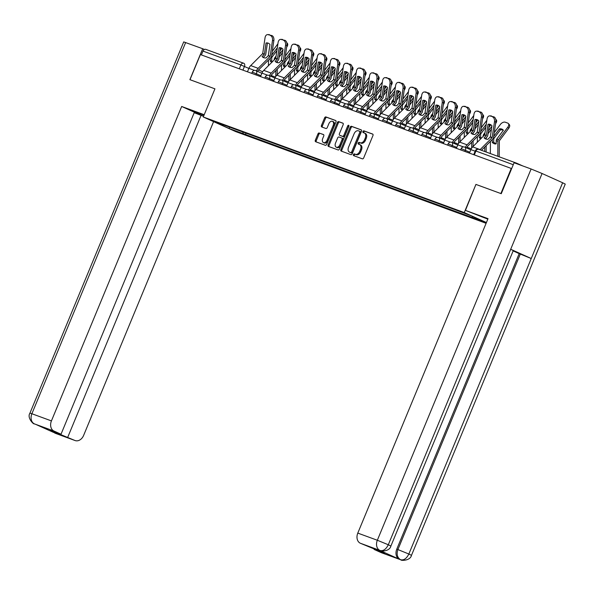 <?xml version="1.0" encoding="UTF-8"?>
<svg xmlns="http://www.w3.org/2000/svg" width="595" height="595" viewBox="0 0 595 595"><rect width="100%" height="100%" fill="white"/><g stroke="black" fill="none" stroke-linecap="round" stroke-linejoin="round"><path stroke-width="0.89" d="M353.423 154.566A0.937 0.61 -65.7 0 0 353.638 155.645L362.362 158.835A1.346 0.87 -65.7 0 0 363.701 157.898L372.939 135.586A1.346 0.87 -65.7 0 0 372.671 134.061A1.346 0.87 -65.7 0 0 372.634 134.046L363.902 130.848A0.937 0.61 -65.7 0 0 363.188 132.588L364.318 132.997A4.299 2.796 -65.7 0 1 364.438 133.049A4.299 2.796 -65.7 0 1 365.3 137.928L364.534 139.788A4.299 2.796 -65.7 0 1 360.258 142.793L359.127 142.376A0.937 0.61 -65.7 0 0 358.413 144.116L359.544 144.525A4.299 2.796 -65.7 0 1 359.663 144.578A4.299 2.796 -65.7 0 1 360.525 149.457L359.759 151.316A4.299 2.796 -65.7 0 1 355.483 154.321L354.352 153.904A0.937 0.61 -65.7 0 0 353.423 154.566M359.782 144.637L360.488 144.957A4.299 2.796 -65.7 0 1 360.607 145.002A4.299 2.796 -65.7 0 1 361.47 149.881L360.704 151.74A4.299 2.796 -65.7 0 1 356.435 154.745L355.304 154.336A0.937 0.61 -65.7 0 0 354.389 155.92M372.879 134.217L364.854 131.279A0.937 0.61 -65.7 0 0 363.939 132.863M364.557 133.109L365.263 133.429A4.299 2.796 -65.7 0 1 365.382 133.473A4.299 2.796 -65.7 0 1 366.245 138.36L365.479 140.219A4.299 2.796 -65.7 0 1 361.21 143.216L360.079 142.807A0.937 0.61 -65.7 0 0 359.164 144.392M319.277 132.997A1.346 0.87 -65.7 0 0 317.938 133.935L315.35 140.189A1.346 0.87 -65.7 0 0 315.618 141.714A1.346 0.87 -65.7 0 0 315.655 141.736L325.353 145.284A1.346 0.87 -65.7 0 0 326.685 144.347L335.93 122.035A1.346 0.87 -65.7 0 0 335.662 120.51A1.346 0.87 -65.7 0 0 335.617 120.495L325.926 116.94A1.346 0.87 -65.7 0 0 324.587 117.884L321.456 125.441A1.346 0.87 -65.7 0 0 321.731 126.966A1.346 0.87 -65.7 0 0 321.769 126.98L325.919 128.505A1.346 0.87 -65.7 0 0 327.25 127.561L328.804 123.812A3.592 2.335 -65.7 0 1 332.479 121.343A3.592 2.335 -65.7 0 1 333.2 125.426L327.116 140.115A3.592 2.335 -65.7 0 1 323.442 142.584A3.592 2.335 -65.7 0 1 322.721 138.501L323.732 136.054A1.346 0.87 -65.7 0 0 323.464 134.53A1.346 0.87 -65.7 0 0 323.427 134.515L320.222 133.421A1.346 0.87 -65.7 0 0 318.89 134.358L316.295 140.621A1.346 0.87 -65.7 0 0 316.362 141.989M34.153 423.781C33.833 424.681 26.738 417.831 29.936 413.153L183.714 41.895L202.694 48.73L189.879 79.663L214.929 88.841L189.991 79.693L200.403 54.562L511.663 168.586M214.936 88.826L203.274 116.984L235.746 131.621L486.108 223.304M501.012 193.606L475.926 184.405L464.264 212.564L203.274 116.984M500.871 193.539L511.276 168.407M340.898 149.553A1.346 0.87 -65.7 0 0 341.173 151.078A1.346 0.87 -65.7 0 0 341.21 151.093L350.901 154.641A1.346 0.87 -65.7 0 0 352.24 153.703L361.477 131.391A1.346 0.87 -65.7 0 0 361.21 129.866A1.346 0.87 -65.7 0 0 361.172 129.851L351.474 126.304A1.346 0.87 -65.7 0 0 350.143 127.241L340.898 149.553L341.85 149.977A1.346 0.87 -65.7 0 0 341.917 151.346M338.131 149.962L328.433 146.415A1.346 0.87 -65.7 0 1 328.395 146.4A1.346 0.87 -65.7 0 1 328.128 144.875L337.365 122.563A1.346 0.87 -65.7 0 1 338.704 121.625L342.854 123.143A1.346 0.87 -65.7 0 1 342.891 123.158A1.346 0.87 -65.7 0 1 343.159 124.682L339.41 133.734A1.346 0.87 -65.7 0 0 339.678 135.258A1.346 0.87 -65.7 0 0 339.715 135.273L342.475 136.277A1.346 0.87 -65.7 0 0 343.806 135.34L347.711 125.917A0.937 0.61 -65.7 0 1 348.856 126.341L339.462 149.025A1.346 0.87 -65.7 0 1 338.131 149.962M201.378 54.919L202.969 51.073A2.737 2.075 -69.9 0 1 205.803 49.363A2.737 2.075 -69.9 0 1 205.907 49.4L243.615 63.211M522.7 165.916L516.787 163.253A2.737 2.075 110.1 0 0 516.683 163.209A2.737 2.075 110.1 0 0 515.426 163.253M242.775 131.964L243.199 133.652L229.135 128.505L213.226 121.335L225.066 125.478L454.587 209.529L470.868 215.688L486.368 222.671M486.36 222.701L472.713 217.703L472.378 216.364M243.199 133.652L472.713 217.703M464.264 212.564L486.42 222.552M475.926 184.405L465.431 210.385L488.026 218.662L357.788 533.098L377.334 540.253L531.112 168.995L514.08 162.755L501.265 193.695L476.149 184.502M246.04 133.161L245.423 134.656M229.544 127.122L229.135 128.505M361.418 130.022L352.426 126.728A1.346 0.87 -65.7 0 0 351.087 127.665L341.85 149.977M350.715 152.573A0.937 0.61 -65.7 0 0 351.652 151.918L359.767 132.335A0.937 0.61 -65.7 0 0 359.551 131.257L358.361 130.818A4.299 2.796 -65.7 0 0 354.084 133.823L348.544 147.21A4.299 2.796 -65.7 0 0 349.406 152.089A4.299 2.796 -65.7 0 0 349.525 152.142L351.667 153.004A0.937 0.61 -65.7 0 0 352.597 152.342L351.652 151.918M359.603 131.279L360.496 131.681A0.937 0.61 -65.7 0 1 360.711 132.759L352.597 152.342M350.232 152.454A4.299 2.796 -65.7 0 0 350.351 152.513A4.299 2.796 -65.7 0 0 350.477 152.565L349.525 152.142M351.667 153.004L350.477 152.565M343.092 123.306L339.648 122.049A1.346 0.87 -65.7 0 0 338.31 122.987L329.072 145.299A1.346 0.87 -65.7 0 0 329.139 146.667M340.593 135.66A1.346 0.87 -65.7 0 0 340.63 135.682A1.346 0.87 -65.7 0 0 340.667 135.697L343.419 136.709A1.346 0.87 -65.7 0 0 344.75 135.764L348.655 126.348L347.711 125.917M348.96 125.887A0.937 0.61 -65.7 0 0 348.655 126.348M335.521 143.12A3.592 2.335 -65.7 0 0 336.242 147.196A3.592 2.335 -65.7 0 0 339.916 144.726L342.058 139.557A1.346 0.87 -65.7 0 0 341.79 138.033A1.346 0.87 -65.7 0 0 341.753 138.01L339.001 137.006A1.346 0.87 -65.7 0 0 337.663 137.943L335.521 143.12M336.242 147.196L337.194 147.627A3.592 2.335 -65.7 0 0 340.861 145.158L339.916 144.726M341.828 138.047L342.698 138.442A1.346 0.87 -65.7 0 1 342.735 138.457A1.346 0.87 -65.7 0 1 343.01 139.981L340.861 145.158M323.665 134.686L320.222 133.421M323.442 142.584L324.387 143.008A3.592 2.335 -65.7 0 0 328.061 140.539L327.116 140.115M332.479 121.343L333.423 121.774A3.592 2.335 -65.7 0 1 334.145 125.85L328.061 140.539M335.863 120.659L326.871 117.371A1.346 0.87 -65.7 0 0 325.539 118.308L322.408 125.872A1.346 0.87 -65.7 0 0 322.468 127.241M496.208 143.611A8.479 4.998 78.3 0 1 495.635 143.447A8.479 4.998 78.3 0 1 493.671 142.123L493.768 138.709L500.402 129.866L499.45 128.825A8.479 5.139 -42.3 0 1 503.117 129.933A8.479 5.139 -42.3 0 1 503.385 130.26L496.751 139.104A2.053 1.554 110.1 0 0 496.431 139.676A2.053 1.554 110.1 0 0 496.23 140.651L496.2 143.856A8.479 4.998 78.3 0 1 496.022 143.901A8.479 4.998 78.3 0 1 494.229 143.737A8.479 4.998 78.3 0 1 492.266 142.413L492.288 139.513M499.183 156.797L499.339 140.844L508.762 128.245L507.81 127.196A4.106 2.484 -42.3 0 0 508.338 123.515A4.106 2.484 -42.3 0 0 507.691 123.091L505.267 122.206A4.106 2.484 -42.3 0 0 500.365 124.467L494.266 132.596M497.784 156.284L497.903 141.26A2.053 1.554 -69.9 0 1 498.104 140.286A2.053 1.554 -69.9 0 1 498.424 139.721L507.81 127.196M499.45 128.825L493.694 136.493M493.671 142.123L492.266 142.413M490.332 153.555L490.429 141.372M508.338 123.515L509.29 124.563A4.106 2.484 137.7 0 1 508.762 128.245M503.303 130.364A8.479 5.139 -42.3 0 0 500.402 129.866M488.019 124.303L486.368 135.482L484.077 137.809A8.479 4.708 -30.9 0 0 485.617 138.947A8.479 4.708 -30.9 0 0 488.004 139.252L490.325 136.843L491.953 125.746A8.479 5.333 90.2 0 0 488.897 124.191A8.479 5.333 90.2 0 0 488.019 124.303L489.402 124.31L487.774 135.407A2.053 1.554 -69.9 0 1 487.595 136.039A2.053 1.554 -69.9 0 1 487.052 136.865L485.163 138.747M469.448 153.094L470.883 149.628A6.835 5.184 -69.9 0 1 472.69 146.883L484.687 134.872L487.022 119.074A4.106 2.581 -89.8 0 1 489.551 115.891A4.106 2.581 -89.8 0 1 490.124 115.995L493.932 116.888L490.124 115.995M479.987 149.769A6.835 5.184 -69.9 0 1 480.143 149.613L492.139 137.601L494.475 121.804A4.106 2.581 -89.8 0 0 492.548 116.888M481.474 150.312L492.824 138.977A2.053 1.554 110.1 0 0 493.374 138.152A2.053 1.554 110.1 0 0 493.545 137.519L495.851 121.811L494.475 121.804M493.932 116.888A4.106 2.581 90.2 0 1 495.851 121.811M489.551 115.891L490.935 115.899A4.106 2.581 90.2 0 1 491.5 116.003M485.044 132.521L483.698 134.321A2.053 1.554 110.1 0 0 483.371 134.894A2.053 1.554 110.1 0 0 483.17 135.868L483.162 136.434M481.504 138.092A8.479 4.998 78.3 0 1 480.619 137.341L480.671 134.009L485.847 127.085M489.365 124.571A8.479 5.139 -42.3 0 1 490.064 125.151A8.479 5.139 -42.3 0 1 490.325 125.478L488.964 127.3M486.271 124.199L480.641 131.711M479.235 134.73L479.213 137.631L480.619 137.341M486.122 152.015L486.174 145.619M486.227 139.126L486.241 137.676M480.797 138.799A8.479 4.998 78.3 0 1 479.213 137.631M477.324 142.257L477.369 136.59M484.724 151.502L484.761 147.032M481.214 127.821L486.844 120.309M488.443 130.84L491.879 126.259M495.695 119.193L496.23 119.781A4.106 2.484 137.7 0 1 495.709 123.463L495.628 123.373M488.019 133.719L491.455 129.137M490.25 125.582A8.479 5.139 -42.3 0 0 489.269 125.188M471.991 127.739L470.638 129.539A2.053 1.554 110.1 0 0 470.318 130.112A2.053 1.554 110.1 0 0 470.11 131.086L470.11 131.651M468.444 133.31A8.479 4.998 78.3 0 1 467.558 132.559L467.611 129.227L472.787 122.302M476.305 119.796A8.479 5.139 -42.3 0 1 477.004 120.369A8.479 5.139 -42.3 0 1 477.264 120.696L475.903 122.518M473.211 119.416L467.581 126.928M466.175 129.948L466.153 132.849L467.558 132.559M473.07 146.504L473.114 140.837M473.166 134.344L473.181 132.893M467.737 134.016A8.479 4.998 78.3 0 1 466.153 132.849M464.271 137.475L464.316 131.807M471.656 148.162L471.701 142.25M468.153 123.039L473.784 115.527M475.383 126.058L478.819 121.477M482.634 114.411L483.177 114.999A4.106 2.484 137.7 0 1 482.649 118.68L482.567 118.591M474.959 128.937L478.395 124.355M477.19 120.8A8.479 5.139 -42.3 0 0 476.216 120.406M487.833 219.138A15.388 0.55 -157.5 0 0 482.761 217.19L465.431 210.385M381.157 552.621L400.703 559.776A8.204 6.225 -69.9 0 0 401.023 559.902L381.477 552.748A8.204 6.225 -69.9 0 1 381.157 552.621L374.106 549.438L374.307 548.947M531.112 168.995L542.082 173.502L510.696 249.268L513.277 250.584L390.878 546.076L388.304 544.76C386.081 549.237 383.359 551.156 380.138 550.501L360.332 543.235A8.204 6.225 -69.9 0 1 357.788 533.098M378.978 550.085L379.298 550.211A8.204 6.225 -69.9 0 1 378.978 550.085L399.334 559.255A8.204 6.225 -69.9 0 1 396.791 549.118L519.19 253.626L531.246 258.528L562.625 182.762L542.082 173.502M562.625 182.762L565.25 184.093L411.472 555.351L408.847 554.019C406.616 558.504 403.916 560.423 400.74 559.776L399.334 559.255M396.791 549.118L408.847 554.019L531.246 258.528L510.696 249.268L388.304 544.76L377.334 540.253A8.204 6.225 110.1 0 0 379.87 550.39M374.106 549.438L384.906 553.395L360.332 543.235M519.19 253.626L513.143 250.904M520.32 254.043L397.921 549.535C396.367 554.131 397.207 557.508 400.465 559.672M204.04 115.125L197.83 112.849A15.388 0.55 -157.5 0 0 194.267 111.763A15.388 0.55 -157.5 0 0 203.602 116.189M204.211 114.723L181.668 106.475L194.401 112.21L61.025 434.216L53.974 431.04L34.406 423.885M194.201 112.7L203.542 116.33M181.668 106.475L51.43 420.903A8.204 6.225 110.1 0 0 53.974 431.04M202.694 48.73L204.375 49.482M61.025 434.216L50.225 430.267L74.799 440.426A8.204 6.225 110.1 0 0 75.119 440.553A8.204 6.225 110.1 0 0 83.62 435.414L213.59 121.64M53.595 432.424L35.945 424.473M67.748 437.251L201.125 115.237M56.949 433.294L57.15 432.803M34.116 423.766L34.659 423.99M474.959 119.521L473.308 130.699L471.017 133.027A8.479 4.708 -30.9 0 0 472.564 134.165A8.479 4.708 -30.9 0 0 474.951 134.47L477.242 132.142L478.893 120.963A8.479 5.333 90.2 0 0 475.836 119.409A8.479 5.333 90.2 0 0 474.959 119.521L476.342 119.528L474.713 130.625A2.053 1.554 -69.9 0 1 474.535 131.257A2.053 1.554 -69.9 0 1 473.992 132.083L472.103 133.964M456.387 148.311L457.823 144.845A6.835 5.184 -69.9 0 1 459.637 142.101L471.634 130.089L473.962 114.292A4.106 2.581 -89.8 0 1 476.491 111.109A4.106 2.581 -89.8 0 1 477.064 111.213L480.872 112.105L477.064 111.213M465.357 147.374A6.835 5.184 -69.9 0 1 467.082 144.83L479.079 132.819L481.414 117.022A4.106 2.581 -89.8 0 0 479.488 112.105M466.592 147.924A5.058 3.838 -69.9 0 1 467.841 146.095L479.771 134.195A2.053 1.554 110.1 0 0 480.314 133.369A2.053 1.554 110.1 0 0 480.485 132.737L482.798 117.029L481.414 117.022M480.872 112.105A4.106 2.581 90.2 0 1 482.798 117.029M476.491 111.109L477.874 111.116A4.106 2.581 90.2 0 1 478.447 111.22M461.899 114.738L460.247 125.917L457.957 128.245A8.479 4.708 -30.9 0 0 459.504 129.383A8.479 4.708 -30.9 0 0 461.891 129.688L464.182 127.36L465.833 116.181A8.479 5.333 90.2 0 0 462.776 114.627A8.479 5.333 90.2 0 0 461.899 114.738L463.282 114.746L461.653 125.843A2.053 1.554 -69.9 0 1 461.482 126.475A2.053 1.554 -69.9 0 1 460.939 127.3L459.05 129.182M443.335 143.529L444.762 140.063A6.835 5.184 -69.9 0 1 446.577 137.319L458.574 125.307L460.909 109.51A4.106 2.581 -89.8 0 1 463.431 106.327A4.106 2.581 -89.8 0 1 464.003 106.431L467.811 107.323L464.003 106.431M452.304 142.592A6.835 5.184 -69.9 0 1 454.03 140.048L466.026 128.037L468.354 112.239A4.106 2.581 -89.8 0 0 466.435 107.323M453.531 143.142A5.058 3.838 -69.9 0 1 454.788 141.312L466.711 129.412A2.053 1.554 110.1 0 0 467.254 128.587A2.053 1.554 110.1 0 0 467.432 127.955L469.738 112.247L468.354 112.239M467.811 107.323A4.106 2.581 90.2 0 1 469.738 112.247M463.431 106.327L464.814 106.334A4.106 2.581 90.2 0 1 465.387 106.438M458.931 122.957L457.577 124.764A2.053 1.554 110.1 0 0 457.257 125.329A2.053 1.554 110.1 0 0 457.057 126.304L457.049 126.869M455.383 128.527A8.479 4.998 78.3 0 1 454.498 127.776L454.55 124.444L459.727 117.52M463.245 115.013A8.479 5.139 -42.3 0 1 463.944 115.586A8.479 5.139 -42.3 0 1 464.212 115.913L462.843 117.736M460.151 114.642L454.521 122.146M453.115 125.166L453.093 128.066L454.498 127.776M460.017 141.722L460.061 136.054M460.113 129.561L460.121 128.111M454.677 129.234A8.479 4.998 78.3 0 1 453.093 128.066M451.211 132.692L451.255 127.025M458.596 143.38L458.648 137.467M455.093 118.256L460.723 110.744M462.322 121.276L465.759 116.694M469.581 109.629L470.117 110.216A4.106 2.484 137.7 0 1 469.589 113.898L469.507 113.809M461.906 124.154L465.335 119.573M464.13 116.018A8.479 5.139 -42.3 0 0 463.155 115.623M445.871 118.174L444.524 119.982A2.053 1.554 110.1 0 0 444.197 120.547A2.053 1.554 110.1 0 0 443.996 121.521L443.989 122.087M442.323 123.745A8.479 4.998 78.3 0 1 441.445 122.994L441.497 119.662L446.674 112.738M450.184 110.231A8.479 5.139 -42.3 0 1 450.891 110.804A8.479 5.139 -42.3 0 1 451.151 111.139L449.79 112.953M447.098 109.859L441.468 117.364M440.062 120.383L440.04 123.284L441.445 122.994M446.957 136.939L447.001 131.272M447.053 124.779L447.068 123.329M441.616 124.452A8.479 4.998 78.3 0 1 440.04 123.284M438.151 127.91L438.195 122.243M445.543 138.598L445.588 132.685M442.04 113.474L447.663 105.962M449.27 116.494L452.706 111.912M456.521 104.846L457.057 105.434A4.106 2.484 137.7 0 1 456.536 109.116L456.454 109.026M448.846 119.372L452.282 114.79M451.077 111.235A8.479 5.139 -42.3 0 0 450.095 110.849M432.818 113.392L431.464 115.199A2.053 1.554 110.1 0 0 431.144 115.765A2.053 1.554 110.1 0 0 430.936 116.739L430.936 117.304M429.27 118.963A8.479 4.998 78.3 0 1 428.385 118.212L428.437 114.88L433.614 107.955M437.132 105.449A8.479 5.139 -42.3 0 1 437.831 106.022A8.479 5.139 -42.3 0 1 438.091 106.356L436.73 108.171M434.038 105.077L428.407 112.581M427.002 115.601L426.979 118.502L428.385 118.212M433.896 132.157L433.941 126.49M433.993 119.997L434.008 118.546M428.564 119.669A8.479 4.998 78.3 0 1 426.979 118.502M425.098 123.128L425.142 117.46M432.483 133.815L432.528 127.903M428.98 108.692L434.61 101.18M436.209 111.711L439.646 107.13M443.461 100.064L443.996 100.652A4.106 2.484 137.7 0 1 443.476 104.333L443.394 104.244M435.785 114.59L439.222 110.008M438.017 106.453A8.479 5.139 -42.3 0 0 437.042 106.066M448.846 109.956L447.217 121.053L444.896 123.463A8.479 4.708 -30.9 0 0 446.443 124.6A8.479 4.708 -30.9 0 0 448.831 124.905L451.151 122.496L452.78 111.399A8.479 5.333 90.2 0 0 449.723 109.844A8.479 5.333 90.2 0 0 448.846 109.956L450.229 109.963L448.6 121.06A2.053 1.554 -69.9 0 1 448.422 121.692A2.053 1.554 -69.9 0 1 447.879 122.518L445.99 124.4M430.274 138.747L431.71 135.281A6.835 5.184 -69.9 0 1 433.517 132.536L445.514 120.525L447.849 104.727A4.106 2.581 -89.8 0 1 450.378 101.544A4.106 2.581 -89.8 0 1 450.943 101.648L454.759 102.541L450.943 101.648M439.244 137.809A6.835 5.184 -69.9 0 1 440.969 135.266L452.966 123.254L455.294 107.457A4.106 2.581 -89.8 0 0 453.375 102.541M440.478 138.367A5.058 3.838 -69.9 0 1 441.728 136.538L453.65 124.63A2.053 1.554 110.1 0 0 454.193 123.805A2.053 1.554 110.1 0 0 454.372 123.172L456.677 107.464L455.294 107.457M454.759 102.541A4.106 2.581 90.2 0 1 456.677 107.464M450.378 101.544L451.761 101.552A4.106 2.581 90.2 0 1 452.326 101.656M435.785 105.174L434.134 116.36L431.844 118.68A8.479 4.708 -30.9 0 0 433.391 119.818A8.479 4.708 -30.9 0 0 435.778 120.123L438.069 117.795L439.72 106.617A8.479 5.333 90.2 0 0 436.663 105.062A8.479 5.333 90.2 0 0 435.785 105.174L437.169 105.181L435.54 116.278A2.053 1.554 -69.9 0 1 435.362 116.91A2.053 1.554 -69.9 0 1 434.819 117.736L432.929 119.617M417.214 133.964L418.649 130.498A6.835 5.184 -69.9 0 1 420.464 127.754L432.461 115.742L434.789 99.945A4.106 2.581 -89.8 0 1 437.318 96.762A4.106 2.581 -89.8 0 1 437.89 96.866L441.698 97.766L437.89 96.866M426.184 133.027A6.835 5.184 -69.9 0 1 427.909 130.483L439.906 118.472L442.241 102.675A4.106 2.581 -89.8 0 0 440.315 97.758M427.418 133.585A5.058 3.838 -69.9 0 1 428.668 131.755L440.597 119.848A2.053 1.554 110.1 0 0 441.14 119.03A2.053 1.554 110.1 0 0 441.312 118.39L443.625 102.682L442.241 102.675M441.698 97.766A4.106 2.581 90.2 0 1 443.625 102.682M437.318 96.762L438.701 96.769A4.106 2.581 90.2 0 1 439.274 96.873M422.725 100.391L421.074 111.577L418.783 113.898A8.479 4.708 -30.9 0 0 420.33 115.036A8.479 4.708 -30.9 0 0 422.718 115.341L425.009 113.013L426.66 101.834A8.479 5.333 90.2 0 0 423.603 100.28A8.479 5.333 90.2 0 0 422.725 100.391L424.109 100.399L422.48 111.496A2.053 1.554 -69.9 0 1 422.309 112.128A2.053 1.554 -69.9 0 1 421.766 112.953L419.869 114.835M404.161 129.182L405.589 125.716A6.835 5.184 -69.9 0 1 407.404 122.972L419.401 110.96L421.729 95.163A4.106 2.581 -89.8 0 1 424.257 91.98A4.106 2.581 -89.8 0 1 424.83 92.084L428.638 92.984L424.83 92.084M413.131 128.245A6.835 5.184 -69.9 0 1 414.856 125.701L426.853 113.69L429.181 97.892A4.106 2.581 -89.8 0 0 427.255 92.976M414.358 128.803A5.058 3.838 -69.9 0 1 415.615 126.973L427.537 115.066A2.053 1.554 110.1 0 0 428.08 114.247A2.053 1.554 110.1 0 0 428.259 113.608L430.564 97.9L429.181 97.892M428.638 92.984A4.106 2.581 90.2 0 1 430.564 97.9M424.257 91.98L425.641 91.987A4.106 2.581 90.2 0 1 426.213 92.091M419.758 108.61L418.404 110.417A2.053 1.554 110.1 0 0 418.084 110.982A2.053 1.554 110.1 0 0 417.883 111.957L417.876 112.522M416.21 114.181A8.479 4.998 78.3 0 1 415.325 113.429L415.377 110.097L420.553 103.173M424.071 100.667A8.479 5.139 -42.3 0 1 424.771 101.239A8.479 5.139 -42.3 0 1 425.031 101.574L423.67 103.389M420.977 100.295L415.347 107.799M413.941 110.819L413.919 113.719L415.325 113.429M420.844 127.375L420.888 121.707M420.94 115.214L420.948 113.764M415.503 114.887A8.479 4.998 78.3 0 1 413.919 113.719M412.038 118.346L412.082 112.678M419.423 129.033L419.468 123.12M415.92 103.909L421.55 96.397M423.149 106.929L426.585 102.347M430.408 95.282L430.944 95.869A4.106 2.484 137.7 0 1 430.416 99.551L430.334 99.462M422.725 109.807L426.161 105.226M424.956 101.671A8.479 5.139 -42.3 0 0 423.982 101.284M409.672 95.609L408.044 106.706L405.723 109.116A8.479 4.708 -30.9 0 0 407.27 110.254A8.479 4.708 -30.9 0 0 409.657 110.558L411.978 108.149L413.607 97.052A8.479 5.333 90.2 0 0 410.55 95.498A8.479 5.333 90.2 0 0 409.672 95.609L411.056 95.617L409.42 106.713A2.053 1.554 -69.9 0 1 409.248 107.345A2.053 1.554 -69.9 0 1 408.705 108.171L406.816 110.053M391.101 124.4L392.536 120.934A6.835 5.184 -69.9 0 1 394.344 118.189L406.34 106.178L408.676 90.38A4.106 2.581 -89.8 0 1 411.204 87.197A4.106 2.581 -89.8 0 1 411.77 87.301L415.585 88.201L411.77 87.301M400.071 123.463A6.835 5.184 -69.9 0 1 401.796 120.919L413.793 108.907L416.121 93.11A4.106 2.581 -89.8 0 0 414.202 88.194M401.305 124.02A5.058 3.838 -69.9 0 1 402.555 122.191L414.477 110.283A2.053 1.554 110.1 0 0 415.02 109.465A2.053 1.554 110.1 0 0 415.198 108.826L417.504 93.118L416.121 93.11M415.585 88.201A4.106 2.581 90.2 0 1 417.504 93.118M411.204 87.197L412.588 87.205A4.106 2.581 90.2 0 1 413.153 87.309M406.697 103.828L405.344 105.635A2.053 1.554 110.1 0 0 405.024 106.2A2.053 1.554 110.1 0 0 404.823 107.174L404.816 107.74M403.15 109.398A8.479 4.998 78.3 0 1 402.272 108.647L402.361 105.241L407.501 98.391M411.011 95.884A8.479 5.139 -42.3 0 1 411.718 96.457A8.479 5.139 -42.3 0 1 411.978 96.792L410.617 98.606M407.925 95.512L402.294 103.017M400.889 106.036L400.866 108.937L402.272 108.647M407.783 122.592L407.828 116.925M407.88 110.432L407.895 108.982M402.443 110.105A8.479 4.998 78.3 0 1 400.866 108.937M398.977 113.563L399.022 107.896M406.37 124.251L406.415 118.338M402.867 99.127L408.49 91.615M410.096 102.147L413.532 97.565M417.348 90.5L417.883 91.087A4.106 2.484 137.7 0 1 417.363 94.769L417.274 94.679M409.672 105.025L413.109 100.443M411.904 96.888A8.479 5.139 -42.3 0 0 410.922 96.502M396.612 90.827L394.961 102.013L392.67 104.333A8.479 4.708 -30.9 0 0 394.217 105.479A8.479 4.708 -30.9 0 0 396.605 105.776L398.895 103.448L400.547 92.27A8.479 5.333 90.2 0 0 397.49 90.715A8.479 5.333 90.2 0 0 396.612 90.827L397.995 90.834L396.367 101.931A2.053 1.554 -69.9 0 1 396.188 102.563A2.053 1.554 -69.9 0 1 395.645 103.389L393.756 105.278M378.041 119.617L379.476 116.151A6.835 5.184 -69.9 0 1 381.291 113.407L393.288 101.395L395.615 85.598A4.106 2.581 -89.8 0 1 398.144 82.415A4.106 2.581 -89.8 0 1 398.717 82.519L402.525 83.419L398.717 82.519M387.01 118.68A6.835 5.184 -69.9 0 1 388.736 116.137L400.732 104.125L403.068 88.328A4.106 2.581 -89.8 0 0 401.142 83.412M388.245 119.238A5.058 3.838 -69.9 0 1 389.494 117.408L401.424 105.501A2.053 1.554 110.1 0 0 401.967 104.683A2.053 1.554 110.1 0 0 402.138 104.043L404.451 88.335L403.068 88.328M402.525 83.419A4.106 2.581 90.2 0 1 404.451 88.335M398.144 82.415L399.528 82.422A4.106 2.581 90.2 0 1 400.1 82.526M393.645 99.045L392.291 100.852A2.053 1.554 110.1 0 0 391.964 101.418A2.053 1.554 110.1 0 0 391.763 102.392L391.763 102.957M390.097 104.616A8.479 4.998 78.3 0 1 389.212 103.865L389.264 100.533L394.44 93.608M397.958 91.102A8.479 5.139 -42.3 0 1 398.657 91.675A8.479 5.139 -42.3 0 1 398.918 92.009L397.557 93.824M394.864 90.73L389.234 98.242M387.828 101.254L387.806 104.155L389.212 103.865M394.723 117.81L394.768 112.143M394.82 105.65L394.835 104.199M389.39 105.322A8.479 4.998 78.3 0 1 387.806 104.155M385.924 108.781L385.969 103.113M393.31 119.469L393.355 113.556M389.807 94.345L395.437 86.833M397.036 97.364L400.472 92.783M404.288 85.717L404.823 86.312A4.106 2.484 137.7 0 1 404.303 89.986L404.221 89.897M396.612 100.243L400.048 95.661M398.843 92.106A8.479 5.139 -42.3 0 0 397.869 91.719M383.552 86.044L381.901 97.23L379.61 99.551A8.479 4.708 -30.9 0 0 381.157 100.696A8.479 4.708 -30.9 0 0 383.544 100.994L385.835 98.666L387.486 87.487A8.479 5.333 90.2 0 0 384.43 85.933A8.479 5.333 90.2 0 0 383.552 86.044L384.935 86.052L383.306 97.149A2.053 1.554 -69.9 0 1 383.135 97.781A2.053 1.554 -69.9 0 1 382.585 98.606L380.696 100.496M364.98 114.835L366.416 111.369A6.835 5.184 -69.9 0 1 368.231 108.625L380.227 96.613L382.555 80.816A4.106 2.581 -89.8 0 1 385.084 77.633A4.106 2.581 -89.8 0 1 385.657 77.737L389.465 78.637L385.657 77.737M373.958 113.898A6.835 5.184 -69.9 0 1 375.683 111.354L387.68 99.343L390.008 83.545A4.106 2.581 -89.8 0 0 388.081 78.629M375.185 114.456A5.058 3.838 -69.9 0 1 376.442 112.626L388.364 100.719A2.053 1.554 110.1 0 0 388.907 99.9A2.053 1.554 110.1 0 0 389.085 99.268L391.391 83.553L390.008 83.545M389.465 78.637A4.106 2.581 90.2 0 1 391.391 83.553M385.084 77.633L386.467 77.64A4.106 2.581 90.2 0 1 387.04 77.744M380.584 94.263L379.231 96.07A2.053 1.554 110.1 0 0 378.911 96.635A2.053 1.554 110.1 0 0 378.71 97.617L378.703 98.175M377.037 99.841A8.479 4.998 78.3 0 1 376.152 99.082L376.204 95.75L381.38 88.826M384.898 86.32A8.479 5.139 -42.3 0 1 385.597 86.892A8.479 5.139 -42.3 0 1 385.857 87.227L384.496 89.042M381.804 85.948L376.174 93.46M374.768 96.472L374.746 99.372L376.152 99.082M381.67 113.028L381.715 107.36M381.767 100.867L381.774 99.417M376.33 100.54A8.479 4.998 78.3 0 1 374.746 99.372M372.864 104.006L372.909 98.331M380.25 114.686L380.294 108.773M376.747 89.562L382.377 82.05M383.976 92.582L387.412 88.001M391.235 80.935L391.77 81.53A4.106 2.484 137.7 0 1 391.242 85.204L391.16 85.115M383.552 95.46L386.988 90.879M385.783 87.324A8.479 5.139 -42.3 0 0 384.809 86.937M370.499 81.27L368.841 92.448L366.55 94.769A8.479 4.708 -30.9 0 0 368.097 95.914A8.479 4.708 -30.9 0 0 370.484 96.212L372.775 93.891L374.434 82.705A8.479 5.333 90.2 0 0 371.377 81.151A8.479 5.333 90.2 0 0 370.499 81.27L371.882 81.27L370.246 92.366A2.053 1.554 -69.9 0 1 370.075 92.999A2.053 1.554 -69.9 0 1 369.532 93.824L367.643 95.713M351.928 110.053L353.363 106.587A6.835 5.184 -69.9 0 1 355.17 103.85L367.167 91.831L369.502 76.041A4.106 2.581 -89.8 0 1 372.031 72.858A4.106 2.581 -89.8 0 1 372.596 72.962L376.412 73.854L372.596 72.962M360.897 109.116A6.835 5.184 -69.9 0 1 362.623 106.572L374.619 94.56L376.947 78.763A4.106 2.581 -89.8 0 0 375.029 73.847M362.132 109.673A5.058 3.838 -69.9 0 1 363.381 107.844L375.304 95.936A2.053 1.554 110.1 0 0 375.847 95.118A2.053 1.554 110.1 0 0 376.025 94.486L378.331 78.771L376.947 78.763M376.412 73.854A4.106 2.581 90.2 0 1 378.331 78.771M372.031 72.858L373.407 72.858A4.106 2.581 90.2 0 1 373.98 72.962M367.524 89.481L366.17 91.288A2.053 1.554 110.1 0 0 365.851 91.853A2.053 1.554 110.1 0 0 365.65 92.835L365.642 93.393M363.976 95.059A8.479 4.998 78.3 0 1 363.099 94.3L363.188 90.894L368.327 84.044M371.838 81.537A8.479 5.139 -42.3 0 1 372.544 82.11A8.479 5.139 -42.3 0 1 372.805 82.445L371.444 84.259M368.744 81.165L363.121 88.677M361.715 91.69L361.693 94.59L363.099 94.3M368.61 108.253L368.655 102.578M368.707 96.085L368.714 94.635M363.27 95.758A8.479 4.998 78.3 0 1 361.693 94.59M359.804 99.224L359.849 93.549M367.189 109.904L367.241 103.991M363.686 84.78L369.317 77.268M370.923 87.8L374.359 83.218M378.175 76.153L378.71 76.748A4.106 2.484 137.7 0 1 378.189 80.422L378.1 80.332M370.499 90.685L373.935 86.097M372.73 82.541A8.479 5.139 -42.3 0 0 371.749 82.155M357.439 76.487L355.788 87.666L353.497 89.986A8.479 4.708 -30.9 0 0 355.044 91.132A8.479 4.708 -30.9 0 0 357.431 91.429L359.722 89.109L361.373 77.923A8.479 5.333 90.2 0 0 358.316 76.376A8.479 5.333 90.2 0 0 357.439 76.487L358.822 76.487L357.193 87.584A2.053 1.554 -69.9 0 1 357.015 88.216A2.053 1.554 -69.9 0 1 356.472 89.042L354.583 90.931M338.867 105.27L340.303 101.812A6.835 5.184 -69.9 0 1 342.118 99.067L354.114 87.049L356.442 71.259A4.106 2.581 -89.8 0 1 358.971 68.075A4.106 2.581 -89.8 0 1 359.544 68.18L363.352 69.072L359.544 68.18M347.837 104.333A6.835 5.184 -69.9 0 1 349.562 101.79L361.559 89.778L363.895 73.981A4.106 2.581 -89.8 0 0 361.968 69.065M349.072 104.891A5.058 3.838 -69.9 0 1 350.321 103.061L362.251 91.161A2.053 1.554 110.1 0 0 362.794 90.336A2.053 1.554 110.1 0 0 362.965 89.704L365.278 73.988L363.895 73.981M363.352 69.072A4.106 2.581 90.2 0 1 365.278 73.988M358.971 68.075L360.354 68.075A4.106 2.581 90.2 0 1 360.927 68.18M354.464 84.706L353.118 86.506A2.053 1.554 110.1 0 0 352.79 87.071A2.053 1.554 110.1 0 0 352.59 88.053L352.59 88.61M350.924 90.276A8.479 4.998 78.3 0 1 350.038 89.518L350.091 86.186L355.267 79.261M358.785 76.755A8.479 5.139 -42.3 0 1 359.484 77.335A8.479 5.139 -42.3 0 1 359.744 77.662L358.383 79.477M355.691 76.383L350.061 83.895M348.655 86.907L348.633 89.808L350.038 89.518M355.55 103.471L355.594 97.796M355.646 91.303L355.661 89.852M350.217 90.975A8.479 4.998 78.3 0 1 348.633 89.808M346.751 94.441L346.796 88.767M354.137 105.122L354.181 99.209M350.634 79.998L356.264 72.486M357.863 83.017L361.299 78.436M365.114 71.37L365.65 71.965A4.106 2.484 137.7 0 1 365.129 75.639L365.047 75.55M357.439 85.903L360.875 81.314M359.67 77.767A8.479 5.139 -42.3 0 0 358.688 77.372M344.379 71.705L342.727 82.883L340.437 85.204A8.479 4.708 -30.9 0 0 341.984 86.349A8.479 4.708 -30.9 0 0 344.371 86.647L346.662 84.326L348.313 73.14A8.479 5.333 90.2 0 0 345.256 71.593A8.479 5.333 90.2 0 0 344.379 71.705L345.762 71.705L344.133 82.802A2.053 1.554 -69.9 0 1 343.955 83.441A2.053 1.554 -69.9 0 1 343.412 84.259L341.523 86.149M325.807 100.488L327.243 97.03A6.835 5.184 -69.9 0 1 329.057 94.285L341.054 82.274L343.382 66.476A4.106 2.581 -89.8 0 1 345.911 63.293A4.106 2.581 -89.8 0 1 346.483 63.397L350.291 64.29L346.483 63.397M334.784 99.551A6.835 5.184 -69.9 0 1 336.502 97.007L348.506 84.996L350.834 69.199A4.106 2.581 -89.8 0 0 348.908 64.282M336.011 100.109A5.058 3.838 -69.9 0 1 337.268 98.279L349.191 86.379A2.053 1.554 110.1 0 0 349.734 85.554A2.053 1.554 110.1 0 0 349.912 84.921L352.218 69.206L350.834 69.199M350.291 64.29A4.106 2.581 90.2 0 1 352.218 69.206M345.911 63.293L347.294 63.293A4.106 2.581 90.2 0 1 347.867 63.397M341.411 79.923L340.057 81.723A2.053 1.554 110.1 0 0 339.738 82.288A2.053 1.554 110.1 0 0 339.537 83.27L339.529 83.828M337.863 85.494A8.479 4.998 78.3 0 1 336.978 84.735L337.03 81.403L342.207 74.479M345.725 71.973A8.479 5.139 -42.3 0 1 346.424 72.553A8.479 5.139 -42.3 0 1 346.684 72.88L345.323 74.695M342.631 71.601L337.001 79.113M335.595 82.132L335.573 85.033L336.978 84.735M342.497 98.688L342.541 93.013M342.594 86.52L342.601 85.07M337.157 86.193A8.479 4.998 78.3 0 1 335.573 85.033M333.691 89.659L333.736 83.984M341.076 100.347L341.121 94.427M337.573 75.215L343.203 67.704M344.803 78.235L348.239 73.654M352.062 66.588L352.597 67.183A4.106 2.484 137.7 0 1 352.069 70.865L351.987 70.768M344.379 81.121L347.815 76.532M346.61 72.984A8.479 5.139 -42.3 0 0 345.636 72.59M331.326 66.923L329.667 78.101L327.376 80.422A8.479 4.708 -30.9 0 0 328.923 81.567A8.479 4.708 -30.9 0 0 331.311 81.865L333.602 79.544L335.26 68.358A8.479 5.333 90.2 0 0 332.196 66.811A8.479 5.333 90.2 0 0 331.326 66.923L332.709 66.923L331.073 78.019A2.053 1.554 -69.9 0 1 330.902 78.659A2.053 1.554 -69.9 0 1 330.359 79.477L328.47 81.366M312.754 95.706L314.19 92.247A6.835 5.184 -69.9 0 1 315.997 89.503L327.994 77.491L330.329 61.694A4.106 2.581 -89.8 0 1 332.85 58.511A4.106 2.581 -89.8 0 1 333.423 58.615L337.239 59.507L333.423 58.615M321.724 94.769A6.835 5.184 -69.9 0 1 323.449 92.232L335.446 80.213L337.774 64.424A4.106 2.581 -89.8 0 0 335.855 59.5M322.951 95.326A5.058 3.838 -69.9 0 1 324.208 93.497L336.13 81.597A2.053 1.554 110.1 0 0 336.673 80.771A2.053 1.554 110.1 0 0 336.852 80.139L339.157 64.424L337.774 64.424M337.239 59.507A4.106 2.581 90.2 0 1 339.157 64.424M332.85 58.511L334.234 58.511A4.106 2.581 90.2 0 1 334.807 58.615M328.351 75.141L326.997 76.941A2.053 1.554 110.1 0 0 326.677 77.506A2.053 1.554 110.1 0 0 326.476 78.488L326.469 79.046M324.803 80.712A8.479 4.998 78.3 0 1 323.925 79.953L324.015 76.547L329.154 69.697M332.664 67.19A8.479 5.139 -42.3 0 1 333.364 67.77A8.479 5.139 -42.3 0 1 333.631 68.098L332.27 69.913M329.571 66.819L323.948 74.33M322.542 77.35L322.512 80.251L323.925 79.953M329.437 93.906L329.481 88.231M329.533 81.738L329.541 80.288M324.096 81.418A8.479 4.998 78.3 0 1 322.512 80.251M320.631 84.877L320.675 79.202M328.016 95.564L328.068 89.644M324.513 70.433L330.143 62.921M331.75 73.453L335.178 68.871M339.001 61.813L339.537 62.401A4.106 2.484 137.7 0 1 339.009 66.082L338.927 65.986M331.326 76.338L334.762 71.757M333.55 68.202A8.479 5.139 -42.3 0 0 332.575 67.808M318.266 62.14L316.614 73.319L314.324 75.647A8.479 4.708 -30.9 0 0 315.863 76.785A8.479 4.708 -30.9 0 0 318.258 77.082L320.549 74.762L322.2 63.576A8.479 5.333 90.2 0 0 319.143 62.029A8.479 5.333 90.2 0 0 318.266 62.14L319.649 62.14L318.02 73.237A2.053 1.554 -69.9 0 1 317.842 73.877A2.053 1.554 -69.9 0 1 317.299 74.695L315.409 76.584M299.694 90.923L301.13 87.465A6.835 5.184 -69.9 0 1 302.937 84.721L314.941 72.709L317.269 56.912A4.106 2.581 -89.8 0 1 319.798 53.728A4.106 2.581 -89.8 0 1 320.37 53.833L324.178 54.725L320.37 53.833M308.664 89.986A6.835 5.184 -69.9 0 1 310.389 87.45L322.386 75.431L324.721 59.641A4.106 2.581 -89.8 0 0 322.795 54.718M309.898 90.544A5.058 3.838 -69.9 0 1 311.148 88.715L323.078 76.815A2.053 1.554 110.1 0 0 323.62 75.989A2.053 1.554 110.1 0 0 323.792 75.357L326.105 59.641L324.721 59.641M324.178 54.725A4.106 2.581 90.2 0 1 326.105 59.641M319.798 53.728L321.181 53.728A4.106 2.581 90.2 0 1 321.754 53.833M315.291 70.359L313.944 72.159A2.053 1.554 110.1 0 0 313.617 72.724A2.053 1.554 110.1 0 0 313.416 73.706L313.416 74.263M311.75 75.929A8.479 4.998 78.3 0 1 310.865 75.171L310.917 71.839L316.094 64.915M319.612 62.408A8.479 5.139 -42.3 0 1 320.311 62.988A8.479 5.139 -42.3 0 1 320.571 63.315L319.21 65.13M316.518 62.036L310.887 69.548M309.482 72.568L309.459 75.468L310.865 75.171M316.376 89.124L316.421 83.449M316.473 76.956L316.488 75.505M311.044 76.636A8.479 4.998 78.3 0 1 309.459 75.468M307.578 80.094L307.622 74.42M314.963 90.782L315.008 84.862M311.46 65.651L317.09 58.146M318.689 68.67L322.126 64.089M325.941 57.031L326.476 57.618A4.106 2.484 137.7 0 1 325.956 61.3L325.874 61.203M318.266 71.556L321.702 66.975M320.497 63.42A8.479 5.139 -42.3 0 0 319.515 63.025M305.205 57.358L303.554 68.537L301.263 70.865A8.479 4.708 -30.9 0 0 302.81 72.002A8.479 4.708 -30.9 0 0 305.198 72.3L307.489 69.979L309.14 58.801A8.479 5.333 90.2 0 0 306.083 57.246A8.479 5.333 90.2 0 0 305.205 57.358L306.589 57.365L304.96 68.455A2.053 1.554 -69.9 0 1 304.781 69.094A2.053 1.554 -69.9 0 1 304.238 69.913L302.349 71.802M286.634 86.141L288.069 82.683A6.835 5.184 -69.9 0 1 289.884 79.938L301.881 67.927L304.209 52.129A4.106 2.581 -89.8 0 1 306.737 48.946A4.106 2.581 -89.8 0 1 307.31 49.05L311.118 49.943L307.31 49.05M295.611 85.204A6.835 5.184 -69.9 0 1 297.329 82.668L309.326 70.649L311.661 54.859A4.106 2.581 -89.8 0 0 309.735 49.935M296.838 85.762A5.058 3.838 -69.9 0 1 298.095 83.932L310.017 72.032A2.053 1.554 110.1 0 0 310.56 71.207A2.053 1.554 110.1 0 0 310.739 70.574L313.044 54.859L311.661 54.859M311.118 49.943A4.106 2.581 90.2 0 1 313.044 54.859M306.737 48.946L308.121 48.954A4.106 2.581 90.2 0 1 308.693 49.058M302.238 65.576L300.884 67.376A2.053 1.554 110.1 0 0 300.564 67.949A2.053 1.554 110.1 0 0 300.356 68.923L300.356 69.481M298.69 71.147A8.479 4.998 78.3 0 1 297.805 70.389L297.857 67.056L303.034 60.132M306.551 57.626A8.479 5.139 -42.3 0 1 307.251 58.206A8.479 5.139 -42.3 0 1 307.511 58.533L306.15 60.355M303.457 57.254L297.827 64.766M296.422 67.785L296.399 70.686L297.805 70.389M303.324 84.341L303.368 78.666M303.413 72.181L303.428 70.723M297.983 71.854A8.479 4.998 78.3 0 1 296.399 70.686M294.518 75.312L294.562 69.645M301.903 86L301.948 80.08M298.4 60.869L304.03 53.364M305.629 63.888L309.065 59.307M312.888 52.248L313.424 52.836A4.106 2.484 137.7 0 1 312.896 56.518L312.814 56.428M305.205 66.774L308.641 62.192M307.437 58.637A8.479 5.139 -42.3 0 0 306.462 58.243M292.152 52.576L290.494 63.754L288.203 66.082A8.479 4.708 -30.9 0 0 289.75 67.22A8.479 4.708 -30.9 0 0 292.138 67.518L294.428 65.197L296.087 54.019A8.479 5.333 90.2 0 0 293.023 52.464A8.479 5.333 90.2 0 0 292.152 52.576L293.536 52.583L291.9 63.68A2.053 1.554 -69.9 0 1 291.728 64.312A2.053 1.554 -69.9 0 1 291.186 65.13L289.296 67.019M273.581 81.359L275.016 77.9A6.835 5.184 -69.9 0 1 276.824 75.156L288.82 63.144L291.156 47.347A4.106 2.581 -89.8 0 1 293.677 44.164A4.106 2.581 -89.8 0 1 294.25 44.268L298.065 45.16L294.25 44.268M282.551 80.429A6.835 5.184 -69.9 0 1 284.276 77.886L296.273 65.874L298.601 50.077A4.106 2.581 -89.8 0 0 296.682 45.153M283.778 80.98A5.058 3.838 -69.9 0 1 285.035 79.15L296.957 67.25A2.053 1.554 110.1 0 0 297.5 66.424A2.053 1.554 110.1 0 0 297.679 65.792L299.984 50.077L298.601 50.077M298.065 45.16A4.106 2.581 90.2 0 1 299.984 50.077M293.677 44.164L295.061 44.171A4.106 2.581 90.2 0 1 295.633 44.275M289.177 60.794L287.824 62.594A2.053 1.554 110.1 0 0 287.504 63.167A2.053 1.554 110.1 0 0 287.303 64.141L287.296 64.699M285.63 66.365A8.479 4.998 78.3 0 1 284.745 65.614L284.841 62.2L289.973 55.357M293.491 52.843A8.479 5.139 -42.3 0 1 294.19 53.424A8.479 5.139 -42.3 0 1 294.458 53.751L293.09 55.573M290.397 52.472L284.767 59.983M283.369 63.003L283.339 65.904L284.745 65.614M290.263 79.559L290.308 73.884M290.36 67.399L290.367 65.948M284.923 67.071A8.479 4.998 78.3 0 1 283.339 65.904M281.457 70.53L281.502 64.862M288.843 81.218L288.895 75.297M285.34 56.086L290.97 48.582M292.576 59.113L296.005 54.524M299.828 47.466L300.363 48.054A4.106 2.484 137.7 0 1 299.835 51.735L299.754 51.646M292.152 61.992L295.589 57.41M294.376 53.855A8.479 5.139 -42.3 0 0 293.402 53.461M279.092 47.793L277.441 58.972L275.15 61.3A8.479 4.708 -30.9 0 0 276.69 62.438A8.479 4.708 -30.9 0 0 279.085 62.735L281.375 60.415L283.027 49.236A8.479 5.333 90.2 0 0 279.97 47.682A8.479 5.333 90.2 0 0 279.092 47.793L280.476 47.801L278.847 58.898A2.053 1.554 -69.9 0 1 278.668 59.53A2.053 1.554 -69.9 0 1 278.125 60.348L276.236 62.237M260.521 76.584L261.956 73.118A6.835 5.184 -69.9 0 1 263.764 70.374L275.76 58.362L278.096 42.565A4.106 2.581 -89.8 0 1 280.624 39.382A4.106 2.581 -89.8 0 1 281.197 39.486L285.005 40.378L281.197 39.486M269.49 75.647A6.835 5.184 -69.9 0 1 271.216 73.103L283.213 61.092L285.548 45.294A4.106 2.581 -89.8 0 0 283.622 40.371M270.725 76.197A5.058 3.838 -69.9 0 1 271.975 74.368L283.904 62.468A2.053 1.554 110.1 0 0 284.447 61.642A2.053 1.554 110.1 0 0 284.618 61.01L286.931 45.294L285.548 45.294M285.005 40.378A4.106 2.581 90.2 0 1 286.931 45.294M280.624 39.382L282.008 39.389A4.106 2.581 90.2 0 1 282.58 39.493M276.117 56.012L274.771 57.812A2.053 1.554 110.1 0 0 274.444 58.384A2.053 1.554 110.1 0 0 274.243 59.359L274.243 59.917M272.577 61.583A8.479 4.998 78.3 0 1 271.692 60.831L271.744 57.492L276.92 50.575M280.438 48.061A8.479 5.139 -42.3 0 1 281.137 48.641A8.479 5.139 -42.3 0 1 281.398 48.969L280.037 50.791M277.344 47.689L271.714 55.201M270.308 58.221L270.286 61.121L271.692 60.831M277.203 74.777L277.248 69.109M277.3 62.616L277.315 61.166M271.87 62.289A8.479 4.998 78.3 0 1 270.286 61.121M268.404 65.748L268.449 60.08M275.79 76.435L275.835 70.515M272.287 51.304L277.917 43.799M279.516 54.331L282.952 49.742M286.768 42.684L287.303 43.271A4.106 2.484 137.7 0 1 286.783 46.953L286.701 46.864M279.092 57.209L282.528 52.628M281.323 49.073A8.479 5.139 -42.3 0 0 280.342 48.678M266.032 43.011L264.381 54.19L262.09 56.518A8.479 4.708 -30.9 0 0 263.637 57.655A8.479 4.708 -30.9 0 0 266.024 57.953L268.315 55.633L269.966 44.454A8.479 5.333 90.2 0 0 266.91 42.9A8.479 5.333 90.2 0 0 266.032 43.011L267.415 43.019L265.787 54.115A2.053 1.554 -69.9 0 1 265.608 54.747A2.053 1.554 -69.9 0 1 265.065 55.573L263.176 57.455M247.461 71.802L248.896 68.336A6.835 5.184 -69.9 0 1 250.711 65.591L262.707 53.58L265.035 37.782A4.106 2.581 -89.8 0 1 267.564 34.599A4.106 2.581 -89.8 0 1 268.137 34.703L271.945 35.596L268.137 34.703M256.43 70.865A6.835 5.184 -69.9 0 1 258.156 68.321L270.152 56.309L272.488 40.512A4.106 2.581 -89.8 0 0 270.561 35.596M257.665 71.415A5.058 3.838 -69.9 0 1 258.922 69.585L270.844 57.685A2.053 1.554 110.1 0 0 271.387 56.86A2.053 1.554 110.1 0 0 271.565 56.227L273.871 40.52L272.488 40.512M271.945 35.596A4.106 2.581 90.2 0 1 273.871 40.52M267.564 34.599L268.947 34.607A4.106 2.581 90.2 0 1 269.52 34.711M248.866 68.418L240.886 64.959L202.969 51.073M242.916 70.136L244.456 66.424A2.737 1.778 114.3 0 0 243.905 63.323A2.737 2.737 0 0 0 243.719 63.249A2.737 2.075 110.1 0 0 240.886 64.959L239.294 68.804M243.98 63.36L243.905 63.323A2.737 1.778 114.3 0 0 243.824 63.286A2.737 2.075 110.1 0 0 243.719 63.249L205.803 49.363M258.594 69.942L262.648 71.772L258.594 69.942M513.269 164.711L475.926 151.033A2.737 2.075 110.1 0 1 478.759 149.323A2.737 2.075 110.1 0 1 478.871 149.36L516.572 163.171M260.878 75.721L252.265 72.077L251.73 73.364M255.976 74.918L256.467 73.735A2.737 1.778 114.3 0 0 255.917 70.626A2.737 2.737 0 0 0 252.265 72.077M273.931 80.504L265.325 76.859L264.79 78.146M269.037 79.7L269.52 78.518A2.737 1.778 114.3 0 0 268.97 75.409A2.737 2.737 0 0 0 265.325 76.859M286.991 85.286L278.378 81.641L277.85 82.928M282.089 84.483L282.58 83.3A2.737 1.778 114.3 0 0 282.03 80.191A2.737 2.737 0 0 0 278.378 81.641M300.051 90.068L291.438 86.424L290.903 87.71M295.15 89.265L295.641 88.082A2.737 1.778 114.3 0 0 295.09 84.973A2.737 2.737 0 0 0 291.438 86.424M313.111 94.85L304.499 91.206L303.963 92.493M308.21 94.047L308.701 92.865A2.737 1.778 114.3 0 0 308.151 89.756A2.737 2.737 0 0 0 304.499 91.206M326.164 99.633L317.551 95.988L317.023 97.268M321.263 98.829L321.754 97.647A2.737 1.778 114.3 0 0 321.203 94.538A2.737 2.737 0 0 0 317.551 95.988M339.224 104.415L330.612 100.771L330.076 102.05M334.323 103.604L334.814 102.429A2.737 1.778 114.3 0 0 334.264 99.32A2.737 2.737 0 0 0 330.612 100.771M352.285 109.197L343.672 105.546L343.137 106.832M347.383 108.387L347.874 107.212A2.737 1.778 114.3 0 0 347.324 104.103A2.737 2.737 0 0 0 343.672 105.546M365.337 113.98L356.725 110.328L356.197 111.615M360.436 113.169L360.927 111.994A2.737 1.778 114.3 0 0 360.377 108.885A2.737 2.737 0 0 0 356.725 110.328M378.398 118.762L369.785 115.11L369.25 116.397M373.496 117.951L373.987 116.776A2.737 1.778 114.3 0 0 373.437 113.667A2.737 2.737 0 0 0 369.785 115.11M391.458 123.544L382.845 119.892L382.31 121.179M386.557 122.734L387.048 121.551A2.737 1.778 114.3 0 0 386.497 118.45A2.737 2.737 0 0 0 382.845 119.892M404.511 128.327L395.898 124.675L395.37 125.962M399.617 127.516L400.1 126.333A2.737 1.778 114.3 0 0 399.55 123.232A2.737 2.737 0 0 0 395.898 124.675M417.571 133.109L408.958 129.457L408.423 130.744M412.67 132.298L413.161 131.116A2.737 1.778 114.3 0 0 412.61 128.014A2.737 2.737 0 0 0 408.958 129.457M430.631 137.891L422.019 134.239L421.483 135.526M425.73 137.081L426.221 135.898A2.737 1.778 114.3 0 0 425.67 132.797A2.737 2.737 0 0 0 422.019 134.239M443.684 142.666L435.071 139.022L434.543 140.308M438.79 141.863L439.274 140.68A2.737 1.778 114.3 0 0 438.723 137.571A2.737 2.737 0 0 0 435.071 139.022M456.744 147.448L448.132 143.804L447.604 145.091M451.843 146.645L452.334 145.463A2.737 1.778 114.3 0 0 451.784 142.354A2.737 2.737 0 0 0 448.132 143.804M469.805 152.231L461.192 148.586L460.656 149.873M464.903 151.428L465.394 150.245A2.737 1.778 114.3 0 0 464.844 147.136A2.737 2.737 0 0 0 461.192 148.586M464.762 147.106A2.737 1.778 114.3 0 1 464.844 147.136L470.801 149.821M451.709 142.324A2.737 1.778 114.3 0 1 451.784 142.354L457.741 145.039M438.649 137.542A2.737 1.778 114.3 0 1 438.723 137.571L444.688 140.264M425.589 132.759A2.737 1.778 114.3 0 1 425.67 132.797L431.628 135.482M412.536 127.977A2.737 1.778 114.3 0 1 412.61 128.014L418.568 130.699M399.476 123.195A2.737 1.778 114.3 0 1 399.55 123.232L405.507 125.917M386.415 118.412A2.737 1.778 114.3 0 1 386.497 118.45L392.455 121.135M373.363 113.638A2.737 1.778 114.3 0 1 373.437 113.667L379.394 116.352M360.302 108.855A2.737 1.778 114.3 0 1 360.377 108.885L366.334 111.57M347.242 104.073A2.737 1.778 114.3 0 1 347.324 104.103L353.281 106.788M334.182 99.291A2.737 1.778 114.3 0 1 334.264 99.32L340.221 102.005M321.129 94.508A2.737 1.778 114.3 0 1 321.203 94.538L327.161 97.223M308.069 89.726A2.737 1.778 114.3 0 1 308.151 89.756L314.108 92.441M295.008 84.944A2.737 1.778 114.3 0 1 295.09 84.973L301.048 87.658M281.956 80.161A2.737 1.778 114.3 0 1 282.03 80.191L287.987 82.876M268.895 75.379A2.737 1.778 114.3 0 1 268.97 75.409L274.935 78.094M255.835 70.597A2.737 1.778 114.3 0 1 255.917 70.626L261.874 73.311M474.334 154.879L475.926 151.033L475.293 150.84L473.717 154.655M356.435 154.745L355.483 154.321M360.704 151.74L359.759 151.316M361.47 149.881L360.525 149.457M360.079 142.807L359.127 142.376M361.21 143.216L360.258 142.793M365.479 140.219L364.534 139.788M366.245 138.36L365.3 137.928M364.854 131.279L363.902 130.848M355.304 154.336L354.352 153.904M351.087 127.665L350.143 127.241M352.426 126.728L351.474 126.304M360.711 132.759L359.767 132.335M329.072 145.299L328.128 144.875M338.31 122.987L337.365 122.563M339.648 122.049L338.704 121.625M340.667 135.697L339.715 135.273M343.419 136.709L342.475 136.277M344.75 135.764L343.806 135.34M343.01 139.981L342.058 139.557M334.145 125.85L333.2 125.426M322.408 125.872L321.456 125.441M325.539 118.308L324.587 117.884M326.871 117.371L325.926 116.94M316.295 140.621L315.35 140.189M318.89 134.358L317.938 133.935M496.751 139.104L498.424 139.721M496.23 140.651L497.903 141.26M486.294 135.593L484.62 134.983M492.065 137.705L490.228 137.036M480.143 149.613L472.69 146.883M486.39 135.4L484.717 134.79M492.162 137.512L490.325 136.843M475.152 151.19L470.883 149.628M483.698 134.321L484.724 134.701M483.17 135.868L483.579 136.017M470.638 129.539L471.671 129.918M466.978 147.203L471.285 148.78M470.11 131.086L470.519 131.235M54.227 432.714L74.799 440.426M185.662 42.49L31.885 413.748L51.43 420.903M29.936 413.153L31.885 413.748A8.204 6.225 110.1 0 0 34.428 423.885M75.119 440.553L55.573 433.398A8.204 6.225 -69.9 0 1 55.253 433.272M473.233 130.811L471.56 130.201M479.012 132.93L477.168 132.254M467.082 144.83L459.637 142.101M473.33 130.617L471.656 130.008M479.109 132.73L477.264 132.06M463.46 146.913L457.823 144.845M460.173 126.028L458.5 125.419M465.952 128.148L464.107 127.471M454.03 140.048L446.577 137.319M460.27 125.835L458.596 125.225M466.049 127.947L464.204 127.278M450.4 142.131L444.762 140.063M457.577 124.764L458.611 125.136M453.918 142.421L458.224 143.997M457.057 126.304L457.466 126.452M444.524 119.982L445.551 120.354M440.858 137.638L445.172 139.215M443.996 121.521L444.406 121.67M431.464 115.199L432.491 115.571M427.805 132.856L432.111 134.433M430.936 116.739L431.345 116.888M447.12 121.246L445.447 120.636M452.892 123.366L451.055 122.689M440.969 135.266L433.517 132.536M447.217 121.053L445.543 120.443M452.988 123.172L451.151 122.496M437.347 137.348L431.71 135.281M434.06 116.464L432.387 115.854M439.839 118.584L437.994 117.907M427.909 130.483L420.464 127.754M434.157 116.27L432.483 115.661M439.928 118.39L438.091 117.713M424.287 132.566L418.649 130.498M421 111.681L419.326 111.072M426.779 113.801L424.934 113.124M414.856 125.701L407.404 122.972M421.096 111.488L419.423 110.878M426.875 113.608L425.031 112.931M411.227 127.784L405.589 125.716M418.404 110.417L419.438 110.789M414.745 128.074L419.051 129.65M417.883 111.957L418.292 112.105M407.947 106.899L406.273 106.289M413.718 109.019L411.881 108.342M401.796 120.919L394.344 118.189M408.044 106.706L406.363 106.096M413.815 108.826L411.978 108.149M398.174 123.001L392.536 120.934M405.344 105.635L406.378 106.014M401.685 123.291L405.998 124.876M404.823 107.174L405.232 107.323M394.887 102.117L393.213 101.507M400.666 104.237L398.821 103.56M388.736 116.137L381.291 113.407M394.983 101.924L393.31 101.314M400.755 104.043L398.918 103.366M385.114 118.219L379.476 116.151M392.291 100.852L393.317 101.232M388.632 118.509L392.938 120.093M391.763 102.392L392.172 102.548M381.826 97.342L380.153 96.725M387.605 99.454L385.761 98.777M375.683 111.354L368.231 108.625M381.923 97.141L380.25 96.531M387.702 99.261L385.857 98.584M372.054 113.437L366.416 111.369M379.231 96.07L380.264 96.45M375.571 113.727L379.878 115.311M378.71 97.617L379.112 97.766M368.774 92.56L367.1 91.942M374.545 94.672L372.708 93.995M362.623 106.572L355.17 103.85M368.863 92.359L367.189 91.749M374.642 94.479L372.797 93.802M359.001 108.654L353.363 106.587M366.17 91.288L367.204 91.667M362.511 108.944L366.825 110.529M365.65 92.835L366.059 92.984M355.713 87.777L354.04 87.16M361.485 89.89L359.648 89.213M349.562 101.79L342.118 99.067M355.81 87.584L354.137 86.967M361.582 89.696L359.744 89.019M345.94 103.872L340.303 101.812M353.118 86.506L354.144 86.885M349.458 104.17L353.765 105.746M352.59 88.053L352.999 88.201M342.653 82.995L340.98 82.378M348.432 85.107L346.588 84.43M336.502 97.007L329.057 94.285M342.75 82.802L341.076 82.184M348.529 84.914L346.684 84.237M332.88 99.09L327.243 97.03M340.057 81.723L341.091 82.103M336.398 99.387L340.704 100.964M339.537 83.27L339.938 83.419M329.6 78.213L327.919 77.595M335.372 80.325L333.535 79.648M323.449 92.232L315.997 89.503M329.69 78.019L328.016 77.402M335.468 80.132L333.624 79.455M319.82 94.308L314.19 92.247M326.997 76.941L328.031 77.32M323.338 94.605L327.652 96.182M326.476 78.488L326.886 78.637M316.54 73.43L314.867 72.813M322.312 75.543L320.474 74.873M310.389 87.45L302.937 84.721M316.637 73.237L314.963 72.62M322.408 75.349L320.571 74.672M306.767 89.525L301.13 87.465M313.944 72.159L314.971 72.538M310.278 89.823L314.591 91.399M313.416 73.706L313.825 73.854M303.48 68.648L301.806 68.031M309.259 70.76L307.414 70.091M297.329 82.668L289.884 79.938M303.576 68.455L301.903 67.837M309.355 70.567L307.511 69.89M293.707 84.743L288.069 82.683M300.884 67.376L301.918 67.756M297.225 85.04L301.531 86.617M300.356 68.923L300.765 69.072M290.427 63.866L288.746 63.249M296.198 65.978L294.354 65.309M284.276 77.886L276.824 75.156M290.516 63.672L288.843 63.055M296.295 65.785L294.451 65.115M280.647 79.961L275.016 77.9M287.824 62.594L288.858 62.973M284.165 80.258L288.478 81.835M287.303 64.141L287.712 64.29M277.367 59.084L275.693 58.474M283.138 61.196L281.301 60.526M271.216 73.103L263.764 70.374M277.463 58.89L275.79 58.273M283.235 61.002L281.398 60.333M267.594 75.178L261.956 73.118M274.771 57.812L275.797 58.191M271.104 75.476L275.418 77.052M274.243 59.359L274.652 59.507M264.306 54.301L262.633 53.691M270.085 56.413L268.241 55.744M258.156 68.321L250.711 65.591M264.403 54.108L262.73 53.491M270.182 56.22L268.338 55.551M254.534 70.396L248.896 68.336M516.683 163.209L478.759 149.323A2.737 2.737 0 0 0 475.293 150.84M360.607 145.002L359.663 144.578M365.382 133.473L364.438 133.049M360.525 131.696L359.573 131.264M350.351 152.513L349.406 152.089M340.63 135.682L339.678 135.258M342.735 138.457L341.79 138.033M401.023 559.902C400.383 560.676 410.245 561.07 411.472 555.351M380.428 550.628C379.803 551.401 389.628 551.803 390.878 546.076M34.979 424.116L34.183 423.796M55.573 433.398L54.77 433.071"/></g></svg>
